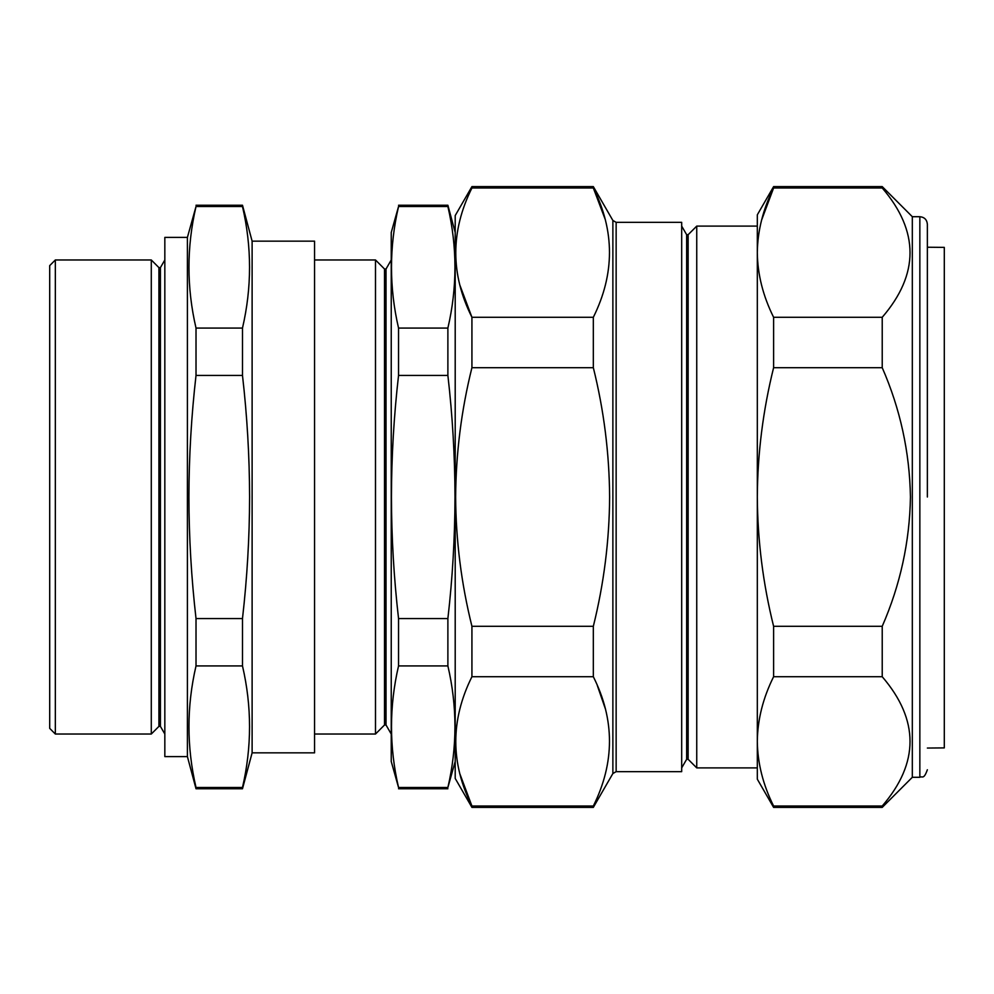 <?xml version="1.0" encoding="UTF-8"?>
<svg xmlns="http://www.w3.org/2000/svg" width="994" height="994" viewBox="0 0 994 994"><rect width="100%" height="100%" fill="white"/><g stroke="black" fill="none" stroke-linecap="round" stroke-linejoin="round"><path stroke-width="1.49" d="M252.116 752.843L314.564 752.843L314.564 241.157L252.116 241.157L252.116 752.843L242.486 788.764L242.486 787.484L196.017 787.484L196.017 788.764L187.406 756.596L187.406 237.404L196.017 206.516C186.611 247.034 186.611 287.552 196.017 328.07L196.017 375.446C191.382 415.865 189.009 456.383 188.91 497C188.997 537.481 191.37 577.986 196.017 618.554L196.017 665.93C186.611 706.448 186.611 746.966 196.017 787.484M242.486 787.484C251.892 746.966 251.892 706.448 242.486 665.93L242.486 618.554C247.133 577.986 249.506 537.481 249.593 497C249.494 456.383 247.133 415.865 242.486 375.446L242.486 328.07C251.892 287.552 251.892 247.034 242.486 206.516L242.486 205.236L196.017 205.236M187.406 237.404L164.83 237.404L164.83 756.596L187.406 756.596M158.916 267.61L151.287 259.968L151.287 734.032L158.916 726.39L158.916 267.61L160.419 267.61L160.419 726.39L164.83 734.032M55.341 734.032L49.7 728.378L49.7 265.622L55.341 259.968L55.341 734.032L151.287 734.032M242.486 665.93L196.017 665.93M242.486 618.554L196.017 618.554M242.486 375.446L196.017 375.446M242.486 328.07L196.017 328.07M242.486 206.516L196.017 206.516M391.238 232.509L391.238 761.491L398.544 787.484C389.139 746.966 389.139 706.448 398.544 665.93L398.544 618.554C393.897 577.986 391.524 537.481 391.437 497C391.537 456.383 393.91 415.865 398.544 375.446L398.544 328.07C389.139 287.552 389.139 247.034 398.544 206.516L391.238 232.509M455.202 761.491L447.884 787.484C457.302 746.966 457.302 706.448 447.884 665.93L447.884 618.554C452.543 577.986 454.904 537.481 454.991 497C454.904 456.383 452.531 415.865 447.884 375.446L447.884 328.07C457.302 287.552 457.302 247.034 447.884 206.516L447.884 205.236L398.544 205.236M386.02 269.001L384.516 269.001L384.516 724.999L386.02 724.999L386.02 269.001L391.238 259.968M314.564 734.032L375.496 734.032L375.496 259.968L384.516 269.001M447.884 328.07L398.544 328.07M447.884 375.446L398.544 375.446M447.884 618.554L398.544 618.554M447.884 665.93L398.544 665.93M447.884 787.484L398.544 787.484M447.884 206.516L398.544 206.516M616.143 771.655L681.685 771.655L681.685 222.345L616.143 222.345L616.143 771.655L612.876 773.531L593.331 807.389L471.926 807.389L455.202 778.426L455.202 215.574L471.926 186.611L471.926 187.978C450.406 231.316 450.406 274.419 471.926 317.285L471.926 367.693C461.365 410.149 455.935 453.264 455.637 497C455.886 540.475 461.315 583.577 471.926 626.307L471.926 676.715C450.406 720.054 450.406 763.156 471.926 806.022L459.961 774.115M459.961 285.377L471.926 317.285L593.331 317.285C614.851 273.946 614.851 230.844 593.331 187.978L593.331 186.611L471.926 186.611M605.06 219.003L593.331 187.978L471.926 187.978M593.331 807.389L593.331 806.022C614.851 762.684 614.851 719.581 593.331 676.715L593.331 626.307C603.93 583.577 609.359 540.475 609.62 497C609.322 453.264 603.892 410.162 593.331 367.693L593.331 317.285M681.685 226.11L686.643 234.696L686.643 759.304L688.146 759.304L696.744 767.89L696.744 226.11L688.146 234.696L688.146 759.304M605.296 708.623L597.307 685.487M471.926 807.389L471.926 806.022L593.331 806.022M593.331 676.715L471.926 676.715M593.331 626.307L471.926 626.307M593.331 367.693L471.926 367.693M927.365 748.047L944.3 747.898L944.3 247.382L927.365 247.233M927.365 497L927.365 224.234L927.365 497M912.318 216.704L919.848 216.704L919.848 777.296L912.318 777.296L912.318 216.704L882.225 186.611L882.225 187.978L773.605 187.978C763.007 209.299 757.577 230.844 757.316 252.625L757.316 214.828L773.605 186.611L773.605 187.978L761.578 220.159M912.318 777.296L882.225 807.389L882.225 806.022C919.288 763.032 919.288 719.929 882.225 676.715L882.225 626.307C900.291 584.907 909.696 541.805 910.442 497C909.647 451.997 900.241 408.894 882.225 367.693L882.225 317.285C919.288 274.294 919.288 231.192 882.225 187.978M696.744 226.11L757.316 226.11L757.316 252.625C757.59 274.456 763.019 296.013 773.605 317.285L773.605 367.693C763.007 410.423 757.565 453.525 757.316 497L757.316 252.625M757.316 741.375L757.316 497C757.614 540.736 763.044 583.838 773.605 626.307L773.605 676.715C763.007 698.036 757.577 719.594 757.316 741.375C757.59 763.193 763.019 784.751 773.605 806.022L773.605 807.389L757.316 779.172L757.316 741.375L757.316 767.89L696.744 767.89M773.605 626.307L882.225 626.307M773.605 676.715L882.225 676.715M773.605 806.022L882.225 806.022M773.605 317.285L882.225 317.285M773.605 367.693L882.225 367.693M612.876 773.531L612.876 220.469L593.331 186.611M252.116 241.157L242.486 205.236M160.419 267.61L164.83 259.968M55.341 259.968L151.287 259.968M158.916 726.39L160.419 726.39M242.486 788.764L196.017 788.764M455.202 232.509L447.884 205.236M314.564 259.968L375.496 259.968M384.516 724.999L375.496 734.032M386.02 724.999L391.238 734.032M447.884 788.764L398.544 788.764M686.643 234.696L688.146 234.696M686.643 759.304L681.685 767.89M616.143 222.345L612.876 220.469M919.848 777.296C922.233 775.668 923.612 780.302 927.365 769.766M773.605 807.389L882.225 807.389M773.605 186.611L882.225 186.611M919.848 216.704C924.42 217.152 926.917 219.662 927.365 224.234"/></g></svg>
